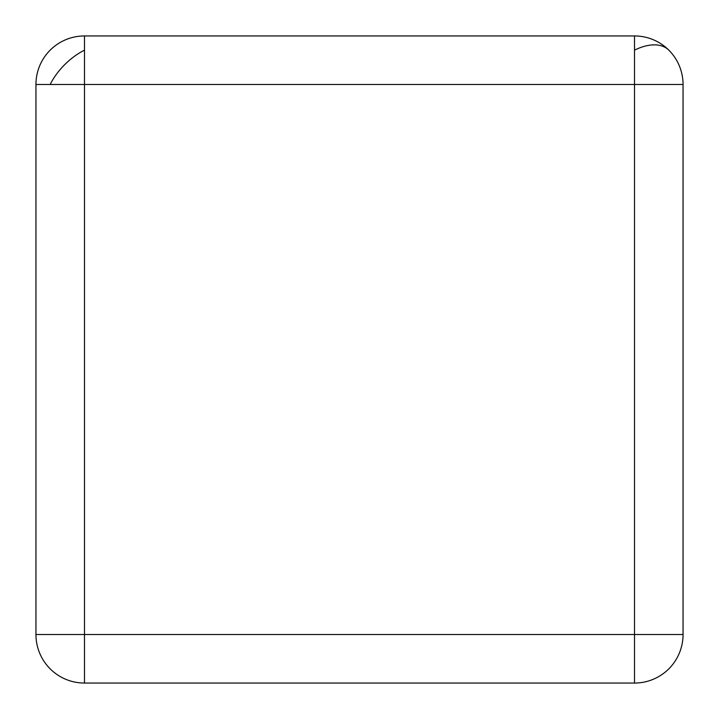 <?xml version="1.0" encoding="UTF-8"?>
<svg xmlns="http://www.w3.org/2000/svg" width="719" height="719" viewBox="0 0 719 719"><rect width="100%" height="100%" fill="white"/><g stroke="black" fill="none" stroke-linecap="round" stroke-linejoin="round"><path stroke-width="0.54" stroke-dasharray="3.6 2.7" d="M35.95 634.518A48.533 48.533 0 0 0 84.483 683.05L634.518 683.05A48.533 48.533 0 0 0 683.05 634.518L683.05 84.483A48.533 48.533 0 0 0 634.518 35.95L84.483 35.95A48.533 48.533 0 0 0 35.95 84.483L35.95 634.518"/><path stroke-width="1.08" d="M634.518 683.05L634.518 634.518L84.483 634.518L84.483 35.95L634.518 35.95A48.533 48.533 0 0 1 683.05 84.483L683.05 634.518A48.533 48.533 0 0 1 634.518 683.05L84.483 683.05A48.533 48.533 0 0 1 35.95 634.518L35.95 84.483A48.533 48.533 0 0 1 84.483 35.95M84.483 50.168A48.533 28.023 135 0 0 50.168 84.483L634.518 84.483L634.518 35.95M35.95 634.518L84.483 634.518L84.483 683.05M668.832 50.168A48.533 28.023 135 0 0 634.518 50.168M683.05 634.518L634.518 634.518L634.518 84.483L683.05 84.483M50.168 84.483L35.95 84.483"/></g></svg>
